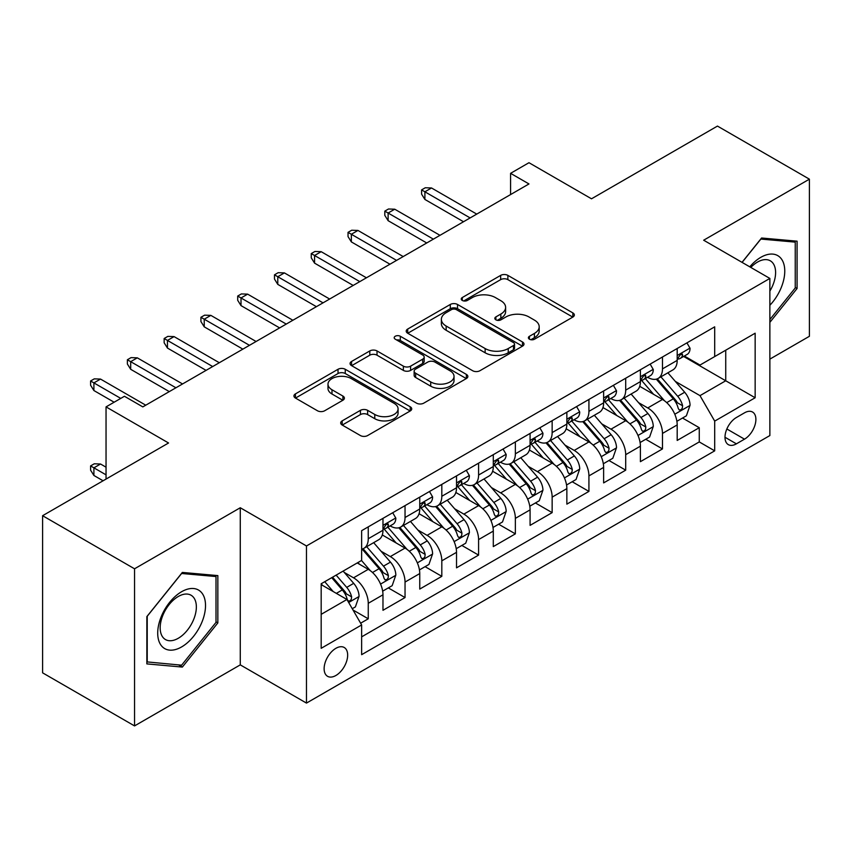 <?xml version="1.0" encoding="UTF-8"?>
<svg xmlns="http://www.w3.org/2000/svg" width="852" height="852" viewBox="0 0 852 852"><rect width="100%" height="100%" fill="white"/><g stroke="black" fill="none" stroke-linecap="round" stroke-linejoin="round"><path stroke-width="1.28" d="M529.443 339.213A3.578 2.066 0 0 0 534.502 339.213L572.853 317.072A5.101 2.95 0 0 0 574.354 314.984A5.101 2.95 0 0 0 572.853 312.908L507.877 275.388A5.101 2.95 0 0 0 500.656 275.388L462.306 297.529A3.578 2.066 0 0 0 461.252 298.988A3.578 2.066 0 0 0 462.306 300.447A3.578 2.066 0 0 0 467.354 300.447L472.317 297.582A16.337 9.436 0 0 1 495.427 297.582L500.838 300.713A16.337 9.436 0 0 1 505.619 307.38A16.337 9.436 0 0 1 500.838 314.047L495.875 316.912A3.578 2.066 0 0 0 494.831 318.371A3.578 2.066 0 0 0 495.875 319.83A3.578 2.066 0 0 0 500.933 319.83L505.896 316.965A16.337 9.436 0 0 1 528.996 316.965L534.406 320.096A16.337 9.436 0 0 1 539.199 326.763A16.337 9.436 0 0 1 534.406 333.43L529.443 336.295A3.578 2.066 0 0 0 528.4 337.754A3.578 2.066 0 0 0 529.443 339.213L529.443 336.295M335.901 675.487A16.646 9.606 120 0 0 346.764 660.822A16.646 9.606 120 0 0 344.219 647.488A16.646 9.606 120 0 0 335.901 648.308A16.646 9.606 120 0 0 325.027 662.973A16.646 9.606 120 0 0 327.573 676.318A16.646 9.606 120 0 0 335.901 675.487M342.185 420.867A5.101 2.95 0 0 0 340.683 422.943A5.101 2.95 0 0 0 342.185 425.031L360.417 435.553A5.101 2.95 0 0 0 367.627 435.553L410.227 410.962A5.101 2.95 0 0 0 411.729 408.885A5.101 2.95 0 0 0 410.227 406.798L345.252 369.278A5.101 2.95 0 0 0 338.031 369.278L295.431 393.88A5.101 2.95 0 0 0 293.94 395.956A5.101 2.95 0 0 0 295.431 398.044L317.455 410.76A5.101 2.95 0 0 0 324.676 410.76L342.909 400.227A5.101 2.95 0 0 0 344.4 398.15A5.101 2.95 0 0 0 342.909 396.063L331.982 389.758A13.653 7.881 0 0 1 327.988 384.188A13.653 7.881 0 0 1 336.412 376.903A13.653 7.881 0 0 1 351.301 378.607L394.071 403.305A13.653 7.881 0 0 1 398.076 408.885A13.653 7.881 0 0 1 389.641 416.17A13.653 7.881 0 0 1 374.763 414.455L367.627 410.344A5.101 2.95 0 0 0 360.417 410.344L342.185 420.867L342.185 425.031M769.867 359.118L809.4 336.295L809.4 179.165L717.459 126.085L591.501 198.804L528.975 162.711L510.582 173.329L528.975 183.947L142.816 406.894L124.424 396.276L106.042 406.894L106.042 479.08M134.541 568.795L134.541 725.915L240.275 664.869L240.275 507.749L134.541 568.795L42.6 515.705L168.558 442.987L106.042 406.894M240.275 507.749L306.475 545.962L769.867 278.434L769.867 435.553L306.475 703.092L306.475 545.962M809.4 179.165L703.667 240.211L769.867 278.434M472.679 370.737A5.101 2.95 0 0 0 479.9 370.737L522.5 346.146A5.101 2.95 0 0 0 523.991 344.059A5.101 2.95 0 0 0 522.5 341.982L457.524 304.462A5.101 2.95 0 0 0 450.303 304.462L407.703 329.053A5.101 2.95 0 0 0 406.212 331.14A5.101 2.95 0 0 0 407.703 333.228L472.679 370.737M396.681 339.991A3.578 2.066 0 0 1 400.302 340.491L400.302 336.252L466.363 374.39A5.101 2.95 0 0 1 467.854 376.467A5.101 2.95 0 0 1 466.363 378.554L423.763 403.145A5.101 2.95 0 0 1 416.543 403.145L351.567 365.636L351.567 361.461A5.101 2.95 0 0 0 350.076 363.548A5.101 2.95 0 0 0 351.567 365.636M351.567 361.461L369.8 350.939A5.101 2.95 0 0 1 377.021 350.939L403.369 366.158A5.101 2.95 0 0 0 410.589 366.158L422.688 359.171A5.101 2.95 0 0 0 424.179 357.094A5.101 2.95 0 0 0 422.688 355.007L395.253 339.171A3.578 2.066 0 0 1 394.199 337.712A3.578 2.066 0 0 1 396.404 335.805A3.578 2.066 0 0 1 400.302 336.252M134.541 725.915L42.6 672.835L42.6 515.705M360.63 623.206L368.256 618.797L352.994 609.989M344.315 572.48L353.548 577.816A20.799 12.013 60 0 1 368.256 603.301L382.974 594.803L382.974 610.298L405.041 597.561L388.299 587.901M381.089 551.255L390.322 556.58A20.799 12.013 60 0 1 405.041 582.065L419.748 573.566L419.748 589.073L441.815 576.335L425.084 566.665M417.874 530.019L427.108 535.354A20.799 12.013 60 0 1 441.815 560.829L456.523 552.341L456.523 567.837L478.59 555.099L461.859 545.44M454.648 508.782L463.882 514.118A20.799 12.013 60 0 1 478.59 539.593L493.297 531.105L493.297 546.601L515.364 533.863L498.633 524.204M491.423 487.557L500.656 492.882A20.799 12.013 60 0 1 515.364 518.367L530.082 509.869L530.082 525.375L552.149 512.627L535.407 502.968M528.197 466.321L537.431 471.646A20.799 12.013 60 0 1 552.149 497.131L566.857 488.633L566.857 504.139L588.924 491.402L572.193 481.742M564.982 445.085L574.216 450.42A20.799 12.013 60 0 1 588.924 475.895L603.631 467.407L603.631 482.903L625.698 470.166L608.967 460.506M601.757 423.859L610.99 429.184A20.799 12.013 60 0 1 625.698 454.67L640.406 446.171L640.406 461.667L662.473 448.929L662.473 433.434A20.799 12.013 -120 0 0 647.765 407.948L638.531 402.623M645.741 439.27L662.473 448.929M382.974 594.803A20.799 12.013 -120 0 0 368.256 569.328L357.222 562.948M419.748 573.566A20.799 12.013 -120 0 0 405.041 548.092L382.292 534.96M456.523 552.341A20.799 12.013 -120 0 0 441.815 526.856L419.067 513.724M493.297 531.105A20.799 12.013 -120 0 0 478.59 505.619L455.852 492.488M530.082 509.869A20.799 12.013 -120 0 0 515.364 484.394L492.626 471.262M566.857 488.633A20.799 12.013 -120 0 0 552.149 463.158L529.401 450.026M603.631 467.407A20.799 12.013 -120 0 0 588.924 441.922L566.175 428.79M640.406 446.171A20.799 12.013 -120 0 0 625.698 420.696L602.95 407.565M744.488 412.837L736.394 417.512A16.124 9.308 120 0 0 725.861 431.719A16.124 9.308 120 0 0 728.332 444.637A16.124 9.308 120 0 0 736.394 443.839L744.488 439.163A16.124 9.308 120 0 0 755.021 424.956A16.124 9.308 120 0 0 752.55 412.038A16.124 9.308 120 0 0 744.488 412.837M321.183 614.335L346.934 599.478L361.642 624.953L361.642 654.677L714.7 450.846L714.7 421.112L699.993 395.637L675.306 381.387M361.642 624.953L321.183 648.308L321.183 583.758L361.642 560.403L361.642 530.679L714.7 326.838L714.7 356.573L755.149 333.207L755.149 397.756L714.7 421.112M390.131 525.897L390.322 526.003A20.799 12.013 60 0 0 400.728 527.037L415.435 518.548A20.799 12.013 -120 0 0 419.748 509.017L419.748 497.131M426.916 504.661L427.108 504.778A20.799 12.013 60 0 0 437.502 505.8L452.22 497.312A20.799 12.013 -120 0 0 456.523 487.791L456.523 475.895M463.69 483.425L463.882 483.542A20.799 12.013 60 0 0 474.287 484.575L488.995 476.076A20.799 12.013 -120 0 0 493.297 466.555L493.297 454.659M500.465 462.199L500.656 462.306A20.799 12.013 60 0 0 511.062 463.339L525.769 454.84A20.799 12.013 -120 0 0 530.082 445.319L530.082 433.434M537.239 440.963L537.431 441.08A20.799 12.013 60 0 0 547.836 442.103L562.544 433.615A20.799 12.013 -120 0 0 566.857 424.094L566.857 412.198M574.014 419.727L574.216 419.844A20.799 12.013 60 0 0 584.61 420.877L599.329 412.379A20.799 12.013 -120 0 0 603.631 402.858L603.631 390.962M610.799 398.502L610.99 398.608A20.799 12.013 60 0 0 621.396 399.641L636.103 391.143A20.799 12.013 -120 0 0 640.406 381.621L640.406 369.736M361.642 636.849L699.258 441.922L699.258 427.704L677.191 440.441L677.191 424.935A20.799 12.013 -120 0 0 662.473 399.46L639.735 386.329M647.573 377.266L647.765 377.372A20.799 12.013 -120 0 0 658.17 378.405A20.799 12.013 -120 0 0 662.473 368.884L662.473 356.988M658.17 378.405L672.878 369.917A20.799 12.013 -120 0 0 677.191 360.385L677.191 348.5M368.256 526.856L368.256 538.752A20.799 12.013 60 0 1 363.953 548.273A20.799 12.013 60 0 1 361.642 549.114M363.953 548.273L378.661 539.774A20.799 12.013 -120 0 0 382.974 530.253L382.974 518.367M405.041 505.619L405.041 517.515A20.799 12.013 60 0 1 400.728 527.037M441.815 484.394L441.815 496.279A20.799 12.013 60 0 1 437.502 505.8M478.59 463.158L478.59 475.043A20.799 12.013 60 0 1 474.287 484.575M515.364 441.922L515.364 453.818A20.799 12.013 60 0 1 511.062 463.339M552.149 420.686L552.149 432.582A20.799 12.013 60 0 1 547.836 442.103M588.924 399.46L588.924 411.346A20.799 12.013 60 0 1 584.61 420.877M625.698 378.224L625.698 390.12A20.799 12.013 60 0 1 621.396 399.641M625.698 454.67L625.698 470.166M588.924 475.895L588.924 491.402M552.149 497.131L552.149 512.627M515.364 518.367L515.364 533.863M478.59 539.593L478.59 555.099M441.815 560.829L441.815 576.335M405.041 582.065L405.041 597.561M368.256 603.301L368.256 618.797M346.934 599.478L321.183 584.61M699.993 395.637L725.734 380.769L725.734 350.193L755.149 333.207M683.613 356.455L755.149 397.756M684.348 356.029L699.993 365.061L714.7 356.573M240.275 664.869L306.475 703.092M510.582 173.329L510.582 194.554M682.516 418.034L699.258 427.704M699.258 441.922L714.7 450.846M769.867 322.354L797.078 288.498L797.078 241.18L761.592 238.006L742.017 262.352M146.863 663.9L182.349 667.073L217.846 622.918L217.846 575.601L182.349 572.427L146.863 616.582L146.863 663.9M795.246 287.443L797.078 288.498M216.003 621.864L217.846 622.918M178.6 664.901L182.349 667.073M530.871 339.724L534.406 337.68A16.337 9.436 0 0 0 539.199 331.013L539.199 326.763M505.619 307.38L505.619 311.63A16.337 9.436 0 0 1 500.838 318.297L497.302 320.341M572.789 317.114L507.877 279.637A5.101 2.95 0 0 0 500.656 279.637L463.733 300.958M522.425 346.189L457.524 308.712A5.101 2.95 0 0 0 450.303 308.712L407.767 333.26M513.468 345.518A3.578 2.066 0 0 0 514.523 344.059A3.578 2.066 0 0 0 513.468 342.6L456.438 309.67A3.578 2.066 0 0 0 451.379 309.67L446.15 312.695A16.337 9.436 0 0 0 441.368 319.362A16.337 9.436 0 0 0 446.15 326.039L485.139 348.543A16.337 9.436 0 0 0 508.239 348.543L513.468 345.518L513.468 349.767A3.578 2.066 0 0 0 514.523 348.308L514.523 344.059M441.368 319.362L441.368 323.611A16.337 9.436 0 0 0 446.15 330.278L446.15 326.039M513.468 349.767L508.239 352.792A16.337 9.436 0 0 1 485.139 352.792L446.15 330.278M351.642 365.678L369.8 355.188L369.8 350.939M424.179 357.094L424.179 361.333A5.101 2.95 0 0 1 422.688 363.421L410.589 370.407A5.101 2.95 0 0 1 403.369 370.407L377.021 355.188A5.101 2.95 0 0 0 369.8 355.188M400.302 340.491L466.3 378.597M430.718 381.941A13.653 7.881 0 0 0 445.596 383.656A13.653 7.881 0 0 0 454.031 376.371A13.653 7.881 0 0 0 450.026 370.79L434.957 362.089A5.101 2.95 0 0 0 427.736 362.089L415.648 369.076A5.101 2.95 0 0 0 414.147 371.152A5.101 2.95 0 0 0 415.648 373.24L430.718 381.941L430.718 386.19A13.653 7.881 0 0 0 445.596 387.894A13.653 7.881 0 0 0 454.031 380.61L454.031 376.371M414.147 371.152L414.147 375.402A5.101 2.95 0 0 0 415.648 377.489L415.648 373.24M430.718 386.19L415.648 377.489M398.076 408.885L398.076 413.124A13.653 7.881 0 0 1 389.641 420.409A13.653 7.881 0 0 1 374.763 418.705L367.627 414.583A5.101 2.95 0 0 0 360.417 414.583L342.248 425.073M327.988 384.188L327.988 388.427A13.653 7.881 0 0 0 331.982 394.007L331.982 389.758M342.834 400.27L331.982 394.007M410.163 411.005L345.252 373.527A5.101 2.95 0 0 0 338.031 373.527L295.506 398.086M676.882 421.293L686.382 415.808L690.056 405.19A13.781 7.956 -120 0 0 684.688 392.25L667.883 372.793M664.517 400.802L645.315 378.565M653.591 394.327L642.44 381.419A33.026 19.063 -120 0 0 641.418 380.28M656.296 379.151L673.293 398.832A13.781 7.956 60 0 1 678.203 408.332L679.204 409.961L681.067 409.695L682.314 408.183L682.612 405.776A13.781 7.956 -120 0 0 677.702 396.286L660.896 376.829M657.297 378.831L675.551 399.982A7.018 4.058 60 0 1 677.329 402.719L682.612 405.776M686.936 342.877L690.056 348.287A13.781 7.956 60 0 1 687.202 354.379L680.216 358.415A13.781 7.956 -120 0 0 682.612 355.241L682.324 354.017L680.599 354.368L678.203 357.787A13.781 7.956 60 0 1 677.191 359.757M677.649 359.065L677.702 359.065A13.781 7.956 -120 0 0 680.216 358.415M470.134 217.92L424.892 191.796L424.892 199.443L421.591 194.139L421.591 189.889L424.892 191.796L431.517 187.972L476.747 214.097M424.892 199.443L463.509 221.733M421.591 189.889L425.265 187.77L431.517 187.972M769.867 305.272A33.803 19.521 120 0 0 784.319 266.058A33.803 19.521 120 0 0 760.857 257.304A33.803 19.521 120 0 0 749.781 266.836M769.867 291.096A25.592 14.782 120 0 0 770.304 260.808A25.592 14.782 120 0 0 757.503 262.075A25.592 14.782 120 0 0 750.804 267.421M742.092 262.395L760.857 239.061L795.246 242.128L795.246 287.976L769.867 319.543M792.967 240.818L795.246 242.128M202.318 621.172A33.803 19.521 120 0 0 193.574 588.519A33.803 19.521 120 0 0 160.911 617.476A33.803 19.521 120 0 0 169.665 650.129A33.803 19.521 120 0 0 202.318 621.172M193.936 618.786A25.592 14.782 120 0 0 191.061 595.228A25.592 14.782 120 0 0 162.594 615.996A25.592 14.782 120 0 0 165.469 639.554A25.592 14.782 120 0 0 193.936 618.786M147.226 662.1L147.226 616.252L181.614 573.481L216.003 576.548L216.003 622.397L181.614 665.178L146.863 661.887M213.724 575.238L216.003 576.548M640.097 442.529L649.607 437.044L653.282 426.426A13.781 7.956 -120 0 0 647.914 413.486L631.108 394.029M627.743 422.038L608.541 399.801M616.816 415.563L605.666 402.655A33.026 19.063 -120 0 0 604.643 401.505M619.521 400.387L636.508 420.068A13.781 7.956 60 0 1 641.428 429.557L642.429 431.197L644.293 430.931L645.539 429.419L645.837 427.012A13.781 7.956 -120 0 0 640.928 417.523L624.122 398.065M620.512 400.067L638.776 421.207A7.018 4.058 60 0 1 640.544 423.955L645.837 427.012M603.322 463.765L612.822 458.269L616.507 447.662A13.781 7.956 -120 0 0 611.14 434.712L594.334 415.265M590.968 443.274L571.756 421.037M580.042 436.799L568.891 423.891A33.026 19.063 -120 0 0 567.869 422.741M582.736 421.623L599.733 441.293A13.781 7.956 60 0 1 604.654 450.793L605.655 452.423L607.519 452.167L608.765 450.655L609.063 448.248A13.781 7.956 -120 0 0 604.153 438.748L587.347 419.29M583.737 421.303L602.002 442.444A7.018 4.058 60 0 1 603.77 445.191L609.063 448.248M566.548 484.99L576.048 479.506L579.722 468.888A13.781 7.956 -120 0 0 574.354 455.948L557.559 436.49M554.194 464.5L534.981 442.263M543.256 458.025L532.117 445.127A33.026 19.063 -120 0 0 531.094 443.977M545.962 442.848L562.959 462.529A13.781 7.956 60 0 1 567.869 472.029L568.87 473.659L570.733 473.392L571.98 471.88L572.288 469.473A13.781 7.956 -120 0 0 567.368 459.984L550.573 440.527M546.963 442.529L565.227 463.68A7.018 4.058 60 0 1 566.995 466.427L572.288 469.473M529.774 506.226L539.273 500.742L542.948 490.124A13.781 7.956 -120 0 0 537.58 477.184L520.774 457.726M517.409 485.736L498.207 463.499M506.482 479.261L495.332 466.353A33.026 19.063 -120 0 0 494.309 465.203M509.187 464.084L526.185 483.766A13.781 7.956 60 0 1 531.094 493.255L532.095 494.895L533.959 494.629L535.205 493.116L535.503 490.709A13.781 7.956 -120 0 0 530.594 481.22L513.788 461.763M510.188 463.765L528.442 484.905A7.018 4.058 60 0 1 530.221 487.653L535.503 490.709M650.151 364.102L653.282 369.523A13.781 7.956 60 0 1 650.427 375.615L643.441 379.651A13.781 7.956 -120 0 0 645.837 376.477L645.55 375.253L643.824 375.594L641.428 379.023A13.781 7.956 60 0 1 640.406 380.982M640.874 380.301L640.928 380.301A13.781 7.956 -120 0 0 643.441 379.651M433.359 239.146L388.118 213.032L388.118 220.679L384.806 215.364L384.806 211.126L388.118 213.032L394.742 209.209L439.973 235.322M388.118 220.679L426.735 242.969M384.806 211.126L388.491 208.996L394.742 209.209M613.376 385.338L616.507 390.748A13.781 7.956 60 0 1 613.653 396.851L606.667 400.887A13.781 7.956 -120 0 0 609.063 397.714L608.775 396.489L607.05 396.83L604.654 400.259A13.781 7.956 60 0 1 603.631 402.219M604.089 401.526L604.153 401.526A13.781 7.956 -120 0 0 606.667 400.887M396.574 260.382L351.343 234.268L351.343 241.904L348.031 236.6L348.031 232.351L351.343 234.268L357.968 230.445L403.198 256.558M351.343 241.904L389.96 264.205M348.031 232.351L351.706 230.232L357.968 230.445M576.602 406.574L579.722 411.985A13.781 7.956 60 0 1 576.868 418.087L569.881 422.113A13.781 7.956 -120 0 0 572.288 418.939L571.99 417.725L570.276 418.066L567.869 421.495A13.781 7.956 60 0 1 566.857 423.455M567.315 422.762L567.368 422.762A13.781 7.956 -120 0 0 569.881 422.113M359.8 281.618L314.569 255.493L314.569 263.14L311.257 257.837L311.257 253.587L314.569 255.493L321.183 251.681L366.424 277.795M314.569 263.14L353.186 285.441M311.257 253.587L314.931 251.468L321.183 251.681M539.827 427.8L542.948 433.221A13.781 7.956 60 0 1 540.093 439.312L533.107 443.349A13.781 7.956 -120 0 0 535.503 440.175L535.216 438.95L533.49 439.291L531.094 442.72A13.781 7.956 60 0 1 530.082 444.68M530.54 443.998L530.594 443.998A13.781 7.956 -120 0 0 533.107 443.349M323.025 302.843L277.784 276.73L277.784 284.376L274.482 279.062L274.482 274.823L277.784 276.73L284.408 272.906L329.639 299.031M277.784 284.376L316.401 306.667M274.482 274.823L278.157 272.693L284.408 272.906M492.988 527.463L502.499 521.978L506.173 511.36A13.781 7.956 -120 0 0 500.806 498.42L484 478.962M480.635 506.972L461.433 484.735M469.708 500.497L458.557 487.589A33.026 19.063 -120 0 0 457.535 486.439M472.413 485.32L489.399 505.002A13.781 7.956 60 0 1 494.32 514.491L495.321 516.131L497.185 515.865L498.431 514.352L498.729 511.945A13.781 7.956 -120 0 0 493.819 502.446L477.013 482.999M473.403 485.001L491.668 506.141A7.018 4.058 60 0 1 493.436 508.889L498.729 511.945M503.053 449.036L506.173 454.446A13.781 7.956 60 0 1 503.319 460.549L496.333 464.585A13.781 7.956 -120 0 0 498.729 461.411L498.441 460.187L496.716 460.527L494.32 463.957A13.781 7.956 60 0 1 493.297 465.916M493.766 465.224L493.819 465.224A13.781 7.956 -120 0 0 496.333 464.585M286.251 324.079L241.01 297.966L241.01 305.612L237.697 300.298L237.697 296.049L241.01 297.966L247.634 294.142L292.864 320.256M241.01 305.612L279.626 327.903M237.697 296.049L241.382 293.929L247.634 294.142M456.214 548.699L465.714 543.203L469.399 532.585A13.781 7.956 -120 0 0 464.031 519.645L447.225 500.188M443.86 528.197L424.658 505.971M432.933 521.722L421.783 508.825A33.026 19.063 -120 0 0 420.76 507.675M435.628 506.557L452.625 526.227A13.781 7.956 60 0 1 457.545 535.727L458.546 537.356L460.41 537.101L461.656 535.578L461.954 533.182A13.781 7.956 -120 0 0 457.045 523.682L440.239 504.224M436.629 506.226L454.893 527.377A7.018 4.058 60 0 1 456.661 530.125L461.954 533.182M466.268 470.272L469.399 475.682A13.781 7.956 60 0 1 466.545 481.785L459.558 485.821A13.781 7.956 -120 0 0 461.954 482.637L461.667 481.423L459.942 481.763L457.545 485.193A13.781 7.956 60 0 1 456.523 487.152M456.981 486.46L457.045 486.46A13.781 7.956 -120 0 0 459.558 485.821M249.466 345.316L204.235 319.202L204.235 326.838L200.923 321.534L200.923 317.285L204.235 319.202L210.859 315.378L256.09 341.492M204.235 326.838L242.852 349.139M200.923 317.285L204.608 315.165L210.859 315.378M419.44 569.924L428.939 564.439L432.614 553.821A13.781 7.956 -120 0 0 427.246 540.882L410.451 521.424M407.086 549.433L387.873 527.196M396.148 542.958L385.008 530.05A33.026 19.063 -120 0 0 383.986 528.9M398.853 527.782L415.851 547.463A13.781 7.956 60 0 1 420.76 556.963L421.772 558.592L423.625 558.326L424.871 556.814L425.18 554.407A13.781 7.956 -120 0 0 420.26 544.918L403.465 525.46M399.854 527.463L418.119 548.603A7.018 4.058 60 0 1 419.887 551.351L425.18 554.407M429.493 491.508L432.614 496.918A13.781 7.956 60 0 1 429.77 503.01L422.773 507.046A13.781 7.956 -120 0 0 425.18 503.873L424.892 502.648L423.167 503L420.76 506.418A13.781 7.956 60 0 1 419.748 508.388M420.206 507.696L420.26 507.696A13.781 7.956 -120 0 0 422.773 507.046M212.691 366.552L167.461 340.427L167.461 348.074L164.148 342.77L164.148 338.521L167.461 340.427L174.074 336.604L219.315 362.728M167.461 348.074L206.077 370.364M164.148 338.521L167.823 336.391L174.074 336.604M382.665 591.16L392.165 585.675L395.839 575.057A13.781 7.956 -120 0 0 390.472 562.118L373.666 542.66M370.3 570.67L361.504 560.478M359.374 564.194L357.947 562.533M362.079 549.018L379.076 568.699A13.781 7.956 60 0 1 383.986 578.188L384.987 579.829L386.851 579.562L388.097 578.05L388.405 575.643A13.781 7.956 -120 0 0 383.485 566.143L366.68 546.696M363.08 548.699L381.334 569.839A7.018 4.058 60 0 1 383.112 572.587L388.405 575.643M392.719 512.734L395.839 518.154A13.781 7.956 60 0 1 392.985 524.246L385.999 528.283A13.781 7.956 -120 0 0 388.405 525.109L388.107 523.884L386.393 524.225L383.986 527.654A13.781 7.956 60 0 1 382.974 529.614M383.432 528.932L383.485 528.932A13.781 7.956 -120 0 0 385.999 528.283M175.917 387.777L130.686 361.663L130.686 369.31L127.374 363.996L127.374 359.757L130.686 361.663L137.3 357.84L182.541 383.954M130.686 369.31L169.292 391.6M127.374 359.757L131.048 357.627L137.3 357.84M352.259 608.711L355.39 606.901L359.065 596.283A13.781 7.956 -120 0 0 353.697 583.343L343.122 571.096M333.238 591.576L324.729 581.714M322.599 585.431L321.183 583.79M331.716 577.677L342.291 589.925A13.781 7.956 60 0 1 347.211 599.425L348.212 601.054L350.076 600.798L351.322 599.275L351.62 596.879A13.781 7.956 -120 0 0 346.711 587.379L336.135 575.132M332.568 577.187L344.559 591.075A7.018 4.058 60 0 1 346.327 593.823L351.62 596.879M93.901 475.469L90.589 470.166L90.589 465.916L94.274 463.797L100.525 464.01L93.901 467.833L93.901 475.469L103.092 480.784M90.589 465.916L106.042 474.841M100.525 464.01L106.042 467.194M120.75 398.395L93.901 382.899L93.901 390.535L90.589 385.232L90.589 380.982L93.901 382.899L100.525 379.076L145.756 405.19M93.901 390.535L114.125 402.219M90.589 380.982L94.274 378.863L100.525 379.076M353.548 577.816L368.256 569.328M390.322 556.58L405.041 548.092M427.108 535.354L441.815 526.856M463.882 514.118L478.59 505.619M500.656 492.882L515.364 484.394M537.431 471.646L552.149 463.158M574.216 450.42L588.924 441.922M610.99 429.184L625.698 420.696M647.765 407.948L662.473 399.46M662.473 368.884L677.191 360.385M368.256 538.752L382.974 530.253M405.041 517.515L419.748 509.017M441.815 496.279L456.523 487.791M478.59 475.043L493.297 466.555M515.364 453.818L530.082 445.319M552.149 432.582L566.857 424.094M588.924 411.346L603.631 402.858M625.698 390.12L640.406 381.621M662.473 433.434L677.191 424.935M726.852 428.982L744.488 439.163M724.999 437.257L736.394 443.839M534.406 337.68L534.406 333.43M495.875 319.83L495.875 316.912M500.838 318.297L500.838 314.047M462.306 300.447L462.306 297.529M500.656 279.637L500.656 275.388M507.877 279.637L507.877 275.388M572.853 317.072L572.853 312.908M407.703 333.228L407.703 329.053M450.303 308.712L450.303 304.462M457.524 308.712L457.524 304.462M522.5 346.146L522.5 341.982M485.139 352.792L485.139 348.543M508.239 352.792L508.239 348.543M377.021 355.188L377.021 350.939M403.369 370.407L403.369 366.158M410.589 370.407L410.589 366.158M422.688 363.421L422.688 359.171M466.363 378.554L466.363 374.39M360.417 414.583L360.417 410.344M367.627 414.583L367.627 410.344M374.763 418.705L374.763 414.455M342.909 400.227L342.909 396.063M295.431 398.044L295.431 393.88M338.031 373.527L338.031 369.278M345.252 373.527L345.252 369.278M410.227 410.962L410.227 406.798M674.773 414.232L689.971 405.456M677.702 396.286L684.688 392.25M666.711 402.623L673.293 398.832M689.971 348.127L677.191 355.508M680.833 354.219L682.612 355.241M637.999 435.457L653.186 426.692M640.928 417.523L647.914 413.486M629.937 423.859L636.508 420.068M601.224 456.693L616.411 447.928M604.153 438.748L611.14 434.712M593.162 445.095L599.733 441.293M564.439 477.929L579.637 469.154M567.368 459.984L574.354 455.948M556.388 466.332L562.959 462.529M527.665 499.155L542.862 490.39M530.594 481.22L537.58 477.184M519.603 487.557L526.185 483.766M653.186 369.363L640.406 376.744M644.059 375.444L645.837 376.477M616.411 390.589L603.631 397.969M607.284 396.681L609.063 397.714M579.637 411.825L566.857 419.205M570.51 417.917L572.288 418.939M542.862 433.061L530.082 440.441M533.725 439.153L535.503 440.175M490.89 520.391L506.077 511.626M493.819 502.446L500.806 498.42M482.828 508.793L489.399 505.002M506.077 454.297L493.297 461.667M496.95 460.378L498.729 461.411M454.116 541.627L469.303 532.851M457.045 523.682L464.031 519.645M446.054 530.029L452.625 526.227M469.303 475.522L456.523 482.903M460.176 481.614L461.954 482.637M417.342 562.863L432.528 554.088M420.26 544.918L427.246 540.882M409.279 551.255L415.851 547.463M432.528 496.759L419.748 504.139M423.401 502.85L425.18 503.873M380.556 584.089L395.754 575.324M383.485 566.143L390.472 562.118M372.505 572.491L379.076 568.699M395.754 517.995L382.974 525.375M386.616 524.076L388.405 525.109M348.681 602.502L358.969 596.56M346.711 587.379L353.697 583.343M336.348 593.365L342.291 589.925"/></g></svg>
